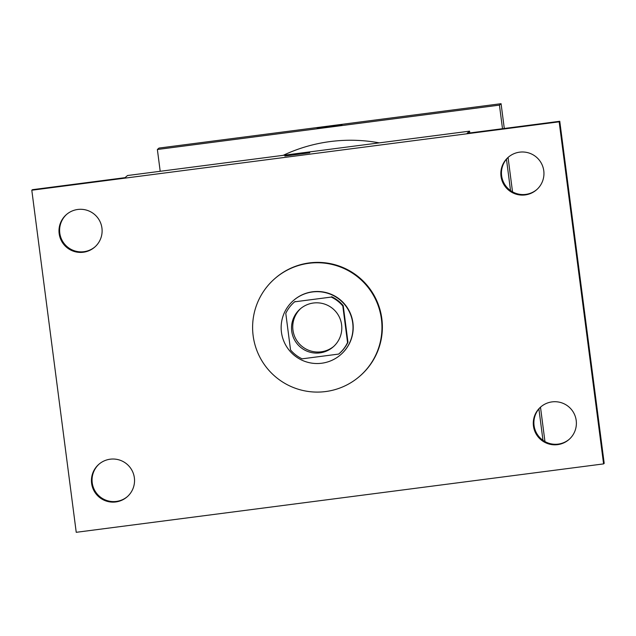 <?xml version="1.0" encoding="UTF-8"?>
<svg xmlns="http://www.w3.org/2000/svg" width="636" height="636" viewBox="0 0 636 636"><rect width="100%" height="100%" fill="white"/><g stroke="black" fill="none" stroke-linecap="round" stroke-linejoin="round"><path stroke-width="0.95" d="M333.805 346.366A25.154 25.154 48.9 0 1 292.958 330.116A25.154 25.154 48.9 0 1 300.764 308.468M291.725 331.189A25.154 25.154 48.9 0 1 335.625 311.425A25.154 25.154 48.9 0 1 307.76 351.47A25.154 25.154 48.9 0 1 291.725 331.189M302.092 358.831L338.654 354.085A34.153 34.145 48.9 0 0 347.55 342.542L342.804 305.972A34.153 34.145 48.9 0 0 331.253 297.076L294.683 301.814A34.153 34.145 48.9 0 0 285.787 313.365L290.541 349.935A34.153 34.145 48.9 0 0 302.092 358.831M331.253 297.076L294.683 301.814M294.222 302.211L294.635 301.854A34.153 34.145 48.9 0 1 295.096 301.456M331.658 296.718A34.153 34.145 48.9 0 1 343.209 305.614L342.804 305.972M339.115 353.695L339.529 353.338A34.153 34.145 48.9 0 0 347.964 342.184L343.209 305.614M312.451 291.964A35.934 35.926 -131.1 0 0 290 351.207A35.934 35.926 -131.1 0 0 349.84 312.848A35.934 35.926 -131.1 0 0 312.451 291.964M293.466 300.51L293.665 300.335A35.934 35.926 48.9 0 1 350.046 312.666A35.934 35.926 48.9 0 1 340.904 354.498L340.697 354.681M347.964 342.184L347.55 342.542M253.144 335.736A64.681 64.673 48.9 0 1 366.026 284.912A64.681 64.673 48.9 0 1 294.365 387.896A64.681 64.673 48.9 0 1 253.144 335.736M274.776 278.663L275.181 278.306A64.681 64.673 48.9 0 1 366.439 284.554A64.681 64.673 48.9 0 1 360.207 375.812L359.793 376.17M557.605 444.643A21.56 21.56 48.9 0 1 540.664 407.016A21.56 21.56 48.9 0 1 571.08 409.099A21.56 21.56 48.9 0 1 557.605 444.643M115.768 501.955A21.56 21.56 48.9 0 1 98.819 464.328A21.56 21.56 48.9 0 1 129.235 466.411A21.56 21.56 48.9 0 1 115.768 501.955M83.332 252.238A21.56 21.56 48.9 0 1 66.383 214.602A21.56 21.56 48.9 0 1 96.807 216.685A21.56 21.56 48.9 0 1 83.332 252.238M525.177 194.926A21.56 21.56 48.9 0 1 508.228 157.291A21.56 21.56 48.9 0 1 538.644 159.374A21.56 21.56 48.9 0 1 525.177 194.926M559.155 121.818L31.8 190.22L76.233 532.308L603.588 463.898L559.155 121.818L559.767 121.277L467.126 133.298L469.583 131.159L127.51 175.528L125.054 177.667L32.412 189.687L31.8 190.22M284.849 156.027L309.78 152.799M66.693 214.34A21.56 21.56 -131.1 0 0 83.944 251.697A21.56 21.56 -131.1 0 0 95.034 246.832M99.129 464.065A21.56 21.56 -131.1 0 0 116.38 501.422A21.56 21.56 -131.1 0 0 127.462 496.557M559.767 121.277L604.2 463.366L603.588 463.898M540.966 406.754A21.56 21.56 -131.1 0 0 558.217 444.111A21.56 21.56 -131.1 0 0 569.307 439.245M508.538 157.028A21.56 21.56 -131.1 0 0 525.789 194.385A21.56 21.56 -131.1 0 0 536.871 189.52M469.813 132.948L469.583 131.159M283.195 155.335A158.118 158.086 48.9 0 1 379.279 142.869M502.504 128.711L499.443 105.123L157.37 149.492L160.2 171.291M542.977 440.319L538.899 408.908M510.541 190.593L506.463 159.191M504.292 128.48L501.073 103.692L499.443 105.123M501.073 103.692L159.008 148.069L157.37 149.492M317.062 127.947L342.001 124.704L317.062 127.947M544.957 441.567L540.497 407.191M512.529 191.841L508.061 157.474M317.07 127.947L341.993 124.712"/></g></svg>

